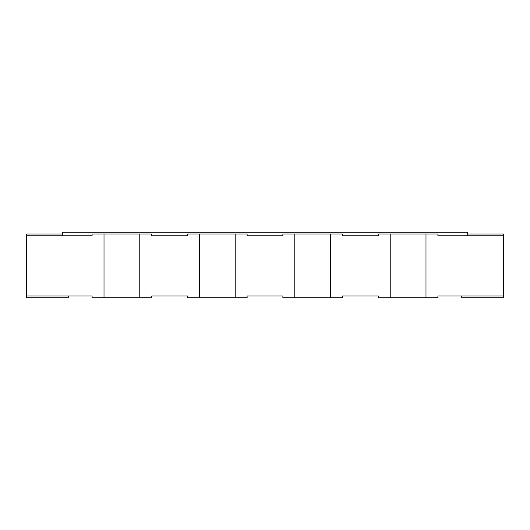 <?xml version="1.0" encoding="UTF-8"?>
<svg xmlns="http://www.w3.org/2000/svg" width="530" height="530" viewBox="0 0 530 530"><rect width="100%" height="100%" fill="white"/><g stroke="black" fill="none" stroke-linecap="round" stroke-linejoin="round"><path stroke-width="0.79" d="M68.237 296.005L68.237 297.794L26.5 297.794L26.5 233.995L62.275 233.995M26.5 235.784L92.087 235.784L92.087 233.995L151.713 233.995L151.713 235.784L187.487 235.784L187.487 233.995L247.112 233.995L247.112 235.784L282.887 235.784L282.887 233.995L342.512 233.995L342.512 235.784L378.287 235.784L378.287 233.995L437.912 233.995L437.912 235.784L503.5 235.784L503.5 297.794L461.762 297.794L461.762 296.005M467.725 233.995L503.5 233.995L503.5 235.784M503.5 296.005L437.912 296.005L437.912 297.794L378.287 297.794L378.287 296.005L342.512 296.005L342.512 297.794L282.887 297.794L282.887 296.005L247.112 296.005L247.112 297.794L187.487 297.794L187.487 296.005L151.713 296.005L151.713 297.794L92.087 297.794L92.087 296.005L26.5 296.005M330.587 233.995L330.587 297.794M390.212 233.995L390.212 297.794M294.812 233.995L294.812 297.794M235.188 233.995L235.188 297.794M199.412 233.995L199.412 297.794M139.787 233.995L139.787 297.794M425.988 233.995L425.988 297.794M104.013 233.995L104.013 297.794M62.275 235.784L62.275 232.206L467.725 232.206L467.725 235.784"/></g></svg>

